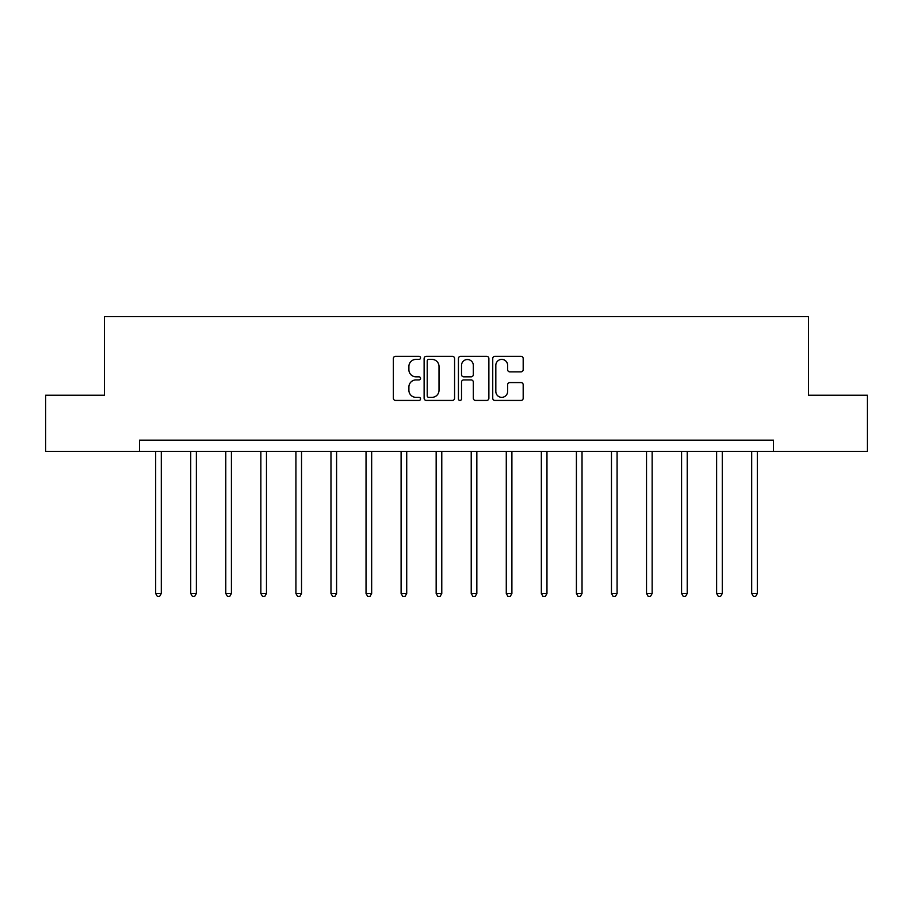 <?xml version="1.0" encoding="UTF-8"?>
<svg xmlns="http://www.w3.org/2000/svg" width="913" height="913" viewBox="0 0 913 913"><rect width="100%" height="100%" fill="white"/><g stroke="black" fill="none" stroke-linecap="round" stroke-linejoin="round"><path stroke-width="1.37" d="M420.539 357.862A1.541 1.541 0 0 0 418.999 356.31L395.557 356.31A2.203 2.203 0 0 0 393.355 358.524L393.355 398.228A2.203 2.203 0 0 0 395.557 400.442L418.999 400.442A1.541 1.541 0 0 0 420.539 398.89A1.541 1.541 0 0 0 418.999 397.349L415.963 397.349A7.064 7.064 0 0 1 408.898 390.285L408.898 386.975A7.064 7.064 0 0 1 415.963 379.922L418.999 379.922A1.541 1.541 0 0 0 420.539 378.37A1.541 1.541 0 0 0 418.999 376.829L415.963 376.829A7.064 7.064 0 0 1 408.898 369.776L408.898 366.467A7.064 7.064 0 0 1 415.963 359.402L418.999 359.402A1.541 1.541 0 0 0 420.539 357.862M520.969 371.865A2.203 2.203 0 0 0 523.183 369.662L523.183 358.524A2.203 2.203 0 0 0 520.969 356.31L494.937 356.31A2.203 2.203 0 0 0 492.735 358.524L492.735 398.228A2.203 2.203 0 0 0 494.937 400.442L520.969 400.442A2.203 2.203 0 0 0 523.183 398.228L523.183 384.772A2.203 2.203 0 0 0 520.969 382.57L509.831 382.57A2.203 2.203 0 0 0 507.628 384.772L507.628 391.449A5.9 5.9 0 0 1 501.728 397.349A5.9 5.9 0 0 1 495.827 391.449L495.827 365.303A5.9 5.9 0 0 1 501.728 359.402A5.9 5.9 0 0 1 507.628 365.303L507.628 369.662A2.203 2.203 0 0 0 509.831 371.865L520.969 371.865M139.484 451.421L45.65 451.421L45.65 395.238L104.424 395.238L104.424 316.571L808.576 316.571L808.576 395.238L867.35 395.238L867.35 451.421L773.516 451.421L773.516 440.18L139.484 440.18L139.484 451.421L773.516 451.421M454.571 358.524A2.203 2.203 0 0 0 452.369 356.31L426.337 356.31A2.203 2.203 0 0 0 424.123 358.524L424.123 398.228A2.203 2.203 0 0 0 426.337 400.442L452.369 400.442A2.203 2.203 0 0 0 454.571 398.228L454.571 358.524M460.631 356.31L486.663 356.31A2.203 2.203 0 0 1 488.877 358.524L488.877 398.228A2.203 2.203 0 0 1 486.663 400.442L475.525 400.442A2.203 2.203 0 0 1 473.322 398.228L473.322 382.125A2.203 2.203 0 0 0 471.119 379.922L463.724 379.922A2.203 2.203 0 0 0 461.522 382.125L461.522 398.89A1.541 1.541 0 0 1 459.969 400.442A1.541 1.541 0 0 1 458.429 398.89L458.429 358.524A2.203 2.203 0 0 1 460.631 356.31M428.756 359.402A1.541 1.541 0 0 0 427.216 360.943L427.216 395.808A1.541 1.541 0 0 0 428.756 397.349L431.952 397.349A7.064 7.064 0 0 0 439.016 390.285L439.016 366.467A7.064 7.064 0 0 0 431.952 359.402L428.756 359.402M473.322 365.417A5.9 5.9 0 0 0 467.422 359.517A5.9 5.9 0 0 0 461.522 365.417L461.522 374.627A2.203 2.203 0 0 0 463.724 376.829L471.119 376.829A2.203 2.203 0 0 0 473.322 374.627L473.322 365.417M155.667 451.421L155.667 593.507L161.281 593.507L161.281 451.421M161.281 593.507L159.604 596.429L157.356 596.429L155.667 593.507M190.726 451.421L190.726 593.507L196.352 593.507L196.352 451.421M196.352 593.507L194.663 596.429L192.415 596.429L190.726 593.507M225.785 451.421L225.785 593.507L231.411 593.507L231.411 451.421M231.411 593.507L229.722 596.429L227.474 596.429L225.785 593.507M260.856 451.421L260.856 593.507L266.47 593.507L266.47 451.421M266.47 593.507L264.781 596.429L262.533 596.429L260.856 593.507M295.915 451.421L295.915 593.507L301.53 593.507L301.53 451.421M301.53 593.507L299.852 596.429L297.604 596.429L295.915 593.507M330.974 451.421L330.974 593.507L336.589 593.507L336.589 451.421M336.589 593.507L334.911 596.429L332.663 596.429L330.974 593.507M366.033 451.421L366.033 593.507L371.659 593.507L371.659 451.421M371.659 593.507L369.97 596.429L367.722 596.429L366.033 593.507M401.104 451.421L401.104 593.507L406.719 593.507L406.719 451.421M406.719 593.507L405.03 596.429L402.781 596.429L401.104 593.507M436.163 451.421L436.163 593.507L441.778 593.507L441.778 451.421M441.778 593.507L440.089 596.429L437.841 596.429L436.163 593.507M471.222 451.421L471.222 593.507L476.837 593.507L476.837 451.421M476.837 593.507L475.159 596.429L472.911 596.429L471.222 593.507M506.281 451.421L506.281 593.507L511.896 593.507L511.896 451.421M511.896 593.507L510.219 596.429L507.97 596.429L506.281 593.507M541.341 451.421L541.341 593.507L546.967 593.507L546.967 451.421M546.967 593.507L545.278 596.429L543.03 596.429L541.341 593.507M576.411 451.421L576.411 593.507L582.026 593.507L582.026 451.421M582.026 593.507L580.337 596.429L578.089 596.429L576.411 593.507M611.47 451.421L611.47 593.507L617.085 593.507L617.085 451.421M617.085 593.507L615.396 596.429L613.148 596.429L611.47 593.507M646.53 451.421L646.53 593.507L652.144 593.507L652.144 451.421M652.144 593.507L650.467 596.429L648.219 596.429L646.53 593.507M681.589 451.421L681.589 593.507L687.215 593.507L687.215 451.421M687.215 593.507L685.526 596.429L683.278 596.429L681.589 593.507M716.648 451.421L716.648 593.507L722.274 593.507L722.274 451.421M722.274 593.507L720.585 596.429L718.337 596.429L716.648 593.507M751.719 451.421L751.719 593.507L757.334 593.507L757.334 451.421M757.334 593.507L755.644 596.429L753.396 596.429L751.719 593.507"/></g></svg>
